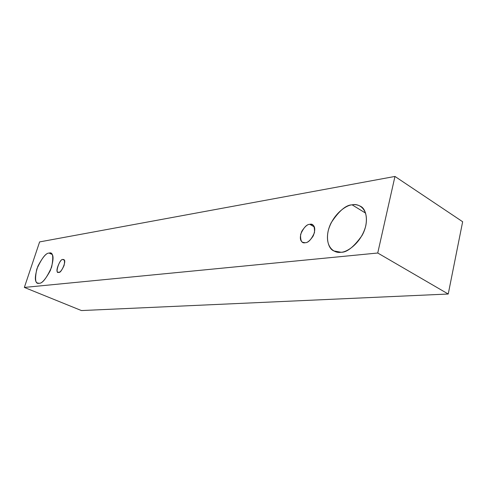 <?xml version="1.0" encoding="UTF-8"?>
<svg xmlns="http://www.w3.org/2000/svg" width="487" height="487" viewBox="0 0 487 487"><rect width="100%" height="100%" fill="white"/><g stroke="black" fill="none" stroke-linecap="round" stroke-linejoin="round"><path stroke-width="0.73" d="M377.742 253.015L24.35 287.427L81.445 310.56L448.235 294.02L377.742 253.015L448.235 294.02L462.65 221.737L394.963 176.44L462.65 221.737L448.235 294.02L81.445 310.56L24.35 287.427L39.617 241.911L394.963 176.44L377.742 253.015L394.963 176.44L39.617 241.911L24.35 287.427L377.742 253.015M49.084 253.094C52.87 251.73 53.716 256.399 51.634 267.113C46.515 278.296 42.332 283.684 39.094 283.264C35.399 284.335 34.638 279.605 36.805 269.067C41.754 258.226 45.845 252.905 49.084 253.094C46.411 252.832 42.679 257.191 37.901 266.17C34.595 276.433 34.51 282.064 37.633 283.069L39.094 283.264C41.669 283.732 45.407 279.501 50.313 270.577C53.783 260.161 53.947 254.397 50.812 253.283L49.084 253.094L52.109 254.421L49.084 253.094M352.125 204.85C357.933 203.122 369.256 208.126 365.78 225.834C361.062 243.774 346.33 252.558 340.9 252.242C334.946 253.642 324.549 247.67 328.201 230.777C332.798 213.805 346.574 205.003 352.125 204.85C346.068 204.863 339.104 210.798 331.239 222.644C324.555 235.44 327.721 248.467 333.717 250.902L340.9 252.242C346.707 252.656 353.745 247.092 362.011 235.55C369.237 222.863 366.608 209.02 360.569 206.305C357.586 204.753 354.767 204.266 352.125 204.85L365.652 213.154L352.125 204.85M309.775 224.318C313.165 223.369 314.736 226.12 314.486 232.579C311.449 239.421 308.35 242.806 305.191 242.727C301.824 243.567 300.302 240.791 300.619 234.399C303.59 227.685 306.646 224.324 309.775 224.318C307.528 224.251 304.868 226.571 301.794 231.264C299.639 237.059 299.907 240.73 302.597 242.282L305.191 242.727C307.4 242.861 310.073 240.596 313.208 235.945C315.454 230.126 315.235 226.406 312.544 224.781L309.775 224.318L314.346 226.93L309.775 224.318M62.908 259.577C64.534 259.029 64.929 261.002 64.089 265.482C61.959 270.139 60.187 272.403 58.775 272.257C54.3 274.826 59.81 257.982 62.908 259.577C60.796 257.751 54.416 272.081 58.075 272.172L58.775 272.257C60.832 274.187 67.328 259.815 63.657 259.662L62.908 259.577L64.223 260.155L62.908 259.577"/></g></svg>
